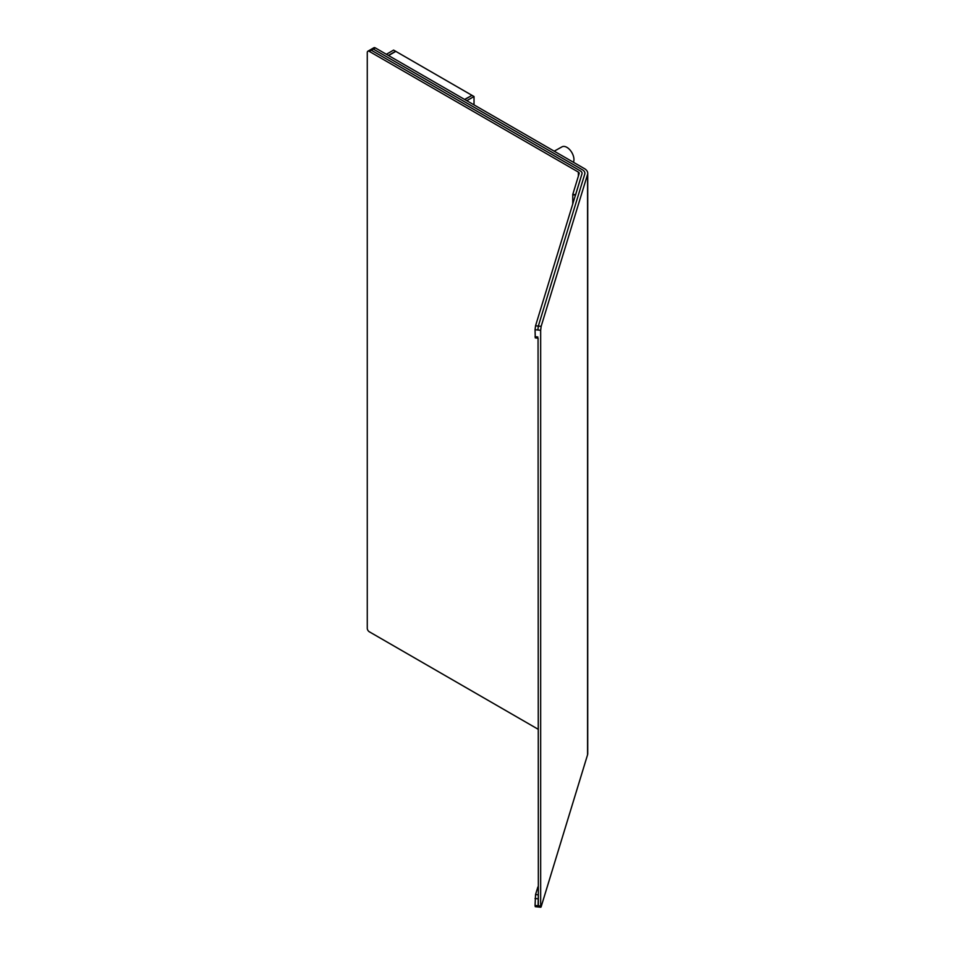 <?xml version="1.0" encoding="UTF-8"?>
<svg xmlns="http://www.w3.org/2000/svg" width="955" height="955" viewBox="0 0 955 955"><rect width="100%" height="100%" fill="white"/><g stroke="black" fill="none" stroke-linecap="round" stroke-linejoin="round"><path stroke-width="1.43" d="M466.792 100.705L474.026 96.527L472.009 95.369L464.775 99.547M388.375 55.438L395.621 51.26L393.603 50.102L386.369 54.28M474.026 104.883L474.026 96.527M471.818 95.476L464.572 99.427M471.818 95.249L395.812 51.379L388.578 55.557M573.442 162.278A9.956 5.742 -120 0 0 570.815 150.986A9.956 5.742 -120 0 0 561.982 146.855L554.21 151.177M367.854 51.236A2.841 1.647 -120 0 1 369.275 51.379L375.303 47.893A2.841 1.647 -120 0 0 373.882 47.75L367.854 51.236A2.841 1.647 -120 0 0 367.269 52.537L367.269 628.283A2.841 1.647 -120 0 0 369.275 631.756L537.856 729.083M375.303 47.893L584.4 168.605A11.376 6.566 0 0 1 587.731 173.249A11.376 6.566 0 0 1 587.564 174.395L541.151 326.359L535.552 325.786L535.051 329.726L537.856 330.012L538.345 326.073L584.758 174.108A8.535 4.93 0 0 0 584.89 173.249A8.535 4.93 180 0 1 584.758 174.108L538.345 326.073L537.856 330.012L540.661 330.299L541.151 326.359M587.731 173.249L587.731 753.638A11.376 6.566 0 0 1 587.564 754.784L541.151 906.749L540.661 906.032L540.661 330.299M538.345 906.462L538.059 338.189M373.298 49.051L582.395 169.775A8.535 4.93 180 0 1 584.89 173.249A8.535 4.93 0 0 0 582.395 169.775L373.298 49.051A2.841 1.647 -120 0 0 371.877 48.908A2.841 1.647 -120 0 1 373.298 49.051M575.543 195.071L581.965 173.822A5.682 3.283 0 0 0 582.049 173.249A5.682 3.283 0 0 0 580.377 170.933L371.292 50.209A2.841 1.647 -120 0 0 369.872 50.066A2.841 1.647 -120 0 1 371.292 50.209L580.377 170.933A5.682 3.283 180 0 1 582.049 173.249A5.682 3.283 180 0 1 581.965 173.822L535.552 325.786M540.864 907.25L535.266 906.677L535.051 905.471L535.552 894.56L537.856 887.016M537.856 338.166L535.266 337.903L535.051 329.726M538.059 906.964L538.345 894.847M572.737 204.012L572.785 194.39L575.59 194.677M369.275 51.379L578.372 172.091A2.841 1.647 180 0 1 579.207 173.249A2.841 1.647 180 0 1 579.16 173.535L572.785 194.39M540.661 906.032L535.051 905.471M587.564 754.784L587.564 174.395M537.856 898.786L535.051 898.5M535.051 336.685L537.856 336.972M537.856 894.799L535.552 894.56M578.372 176.126L578.372 172.091M575.471 195.059L572.737 194.784"/></g></svg>

